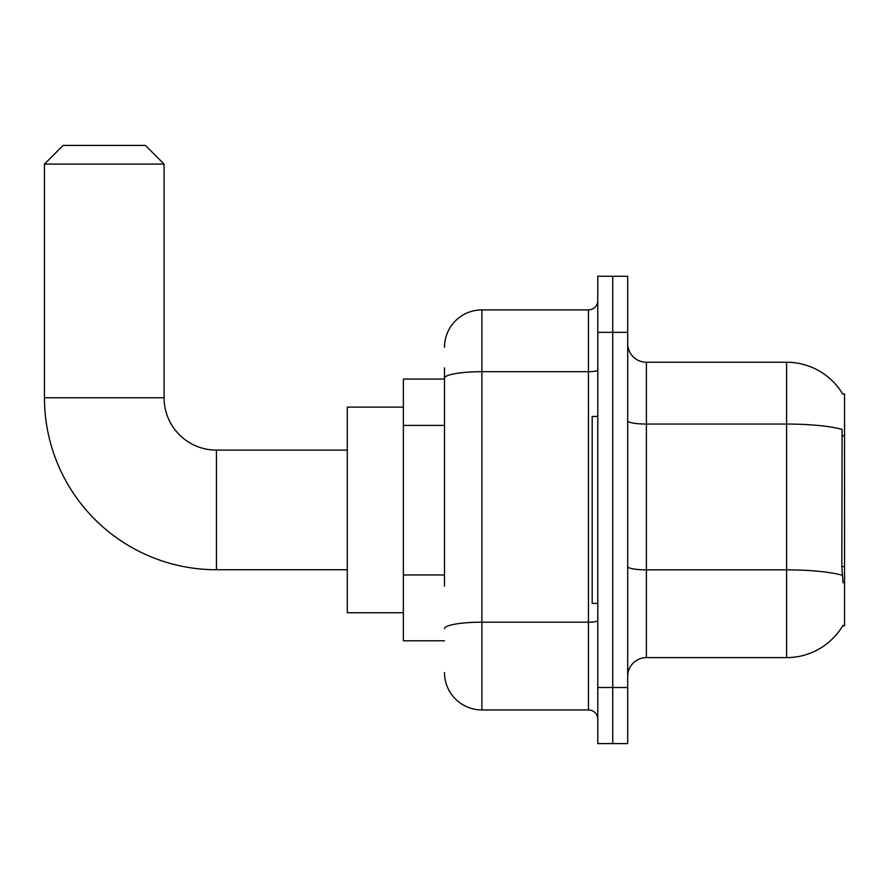<?xml version="1.0" encoding="UTF-8"?>
<svg xmlns="http://www.w3.org/2000/svg" width="889" height="889" viewBox="0 0 889 889"><rect width="100%" height="100%" fill="white"/><g stroke="black" fill="none" stroke-linecap="round" stroke-linejoin="round"><path stroke-width="1.33" d="M842.716 625.834L843.039 625.278A65.43 65.43 0 0 1 786.598 657.616A65.43 65.43 0 0 0 842.716 625.834L844.55 625.834L844.55 394.027L842.716 394.027M444.5 414.196L444.5 367.857L444.5 379.07L403.373 379.07L403.373 640.791L444.5 640.791M627.701 676.307A18.691 18.691 0 0 1 646.392 657.616L786.598 657.616L786.598 362.245L646.392 362.245A18.691 18.691 0 0 1 627.701 343.554A18.691 18.691 0 0 0 646.392 362.245L646.392 657.616A18.691 18.691 0 0 0 627.701 676.307M612.743 687.519L612.743 743.604L627.701 743.604L627.701 687.519L612.743 687.519L612.743 743.604L597.786 743.604L597.786 687.519L612.743 687.519L612.743 332.342L612.743 687.519M597.786 687.519L597.786 276.257L612.743 276.257L612.743 332.342L612.743 276.257L627.701 276.257L627.701 687.519M842.85 394.26A65.43 65.43 0 0 0 786.598 362.245A65.43 65.43 0 0 1 842.85 394.26M843.039 582.84L841.839 566.593L842.105 429.387A65.43 11.357 180 0 0 786.598 424.042L646.392 424.042A18.691 3.245 -0 0 1 627.701 420.797M444.5 586.184L444.5 367.857M444.5 347.288A37.382 37.382 0 0 1 481.882 309.905L481.882 709.955L588.44 709.955L588.44 309.905A9.346 9.346 0 0 0 597.786 300.56M481.882 309.905L588.44 309.905M597.786 719.301A9.346 9.346 0 0 0 588.44 709.955M481.882 709.955A37.382 37.382 0 0 1 444.5 672.562M597.786 416.463L592.185 416.463L592.185 603.398L597.786 603.398M347.288 569.749L216.438 569.749L216.438 450.112A52.34 52.34 0 0 1 164.087 397.761L164.087 164.087L44.45 164.087L63.141 145.396L145.396 145.396L164.087 164.087M216.438 569.749A171.988 171.988 0 0 1 44.45 397.761L44.45 164.087M347.288 450.112L216.438 450.112A52.34 52.34 0 0 1 164.087 397.761L44.45 397.761M403.373 407.118L347.288 407.118L347.288 612.743L403.373 612.743M844.55 435.732L841.839 435.732M844.55 566.593L841.839 566.593M444.5 425.42L403.373 425.42M444.5 574.961L403.373 574.961M842.305 575.25A65.43 11.357 180 0 0 786.598 569.849L646.392 569.849A18.691 3.245 0 0 1 627.701 566.604M627.701 332.342L597.786 332.342M597.786 620.566A9.346 1.622 0 0 1 588.44 622.189L481.882 622.189A37.382 6.49 180 0 0 444.5 628.69M444.5 378.192A37.382 6.49 180 0 1 481.882 371.691L588.44 371.691A9.346 1.622 0 0 0 597.786 370.068"/></g></svg>
